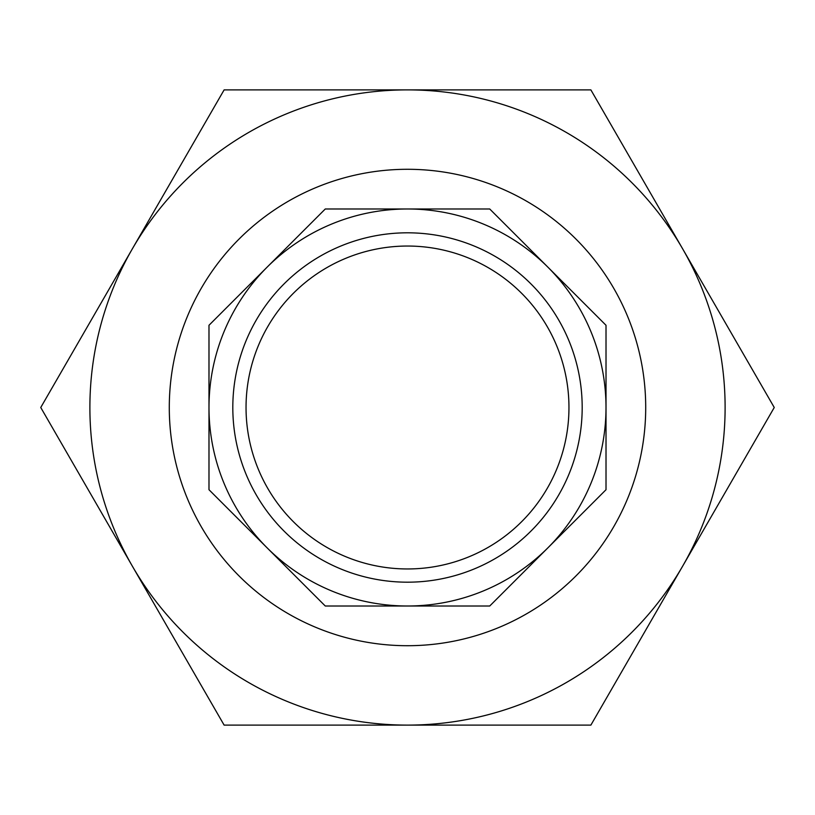 <?xml version="1.0" encoding="UTF-8"?>
<svg xmlns="http://www.w3.org/2000/svg" width="815" height="815" viewBox="0 0 815 815"><rect width="100%" height="100%" fill="white"/><g stroke="black" fill="none" stroke-linecap="round" stroke-linejoin="round"><path stroke-width="1.22" d="M469.287 556.665A161.452 161.452 0 0 0 556.665 345.713A161.452 161.452 0 0 0 345.713 258.335A161.452 161.452 0 0 0 258.335 469.287A161.452 161.452 0 0 0 469.287 556.665A161.452 161.452 0 0 1 258.335 469.287A161.452 161.452 0 0 1 345.713 258.335M267.137 267.137A198.514 198.514 0 0 1 407.5 208.986L325.277 208.986L208.986 325.277L208.986 489.723L325.277 606.014L489.723 606.014L606.014 489.723L606.014 325.277L489.723 208.986L407.5 208.986A198.514 198.514 0 0 1 547.863 547.863A198.514 198.514 0 0 1 208.986 407.5A198.514 198.514 0 0 1 267.137 267.137M316.342 187.419A238.214 238.214 0 0 1 627.581 316.342A238.214 238.214 0 0 1 498.658 627.581A238.214 238.214 0 0 1 187.419 498.658A238.214 238.214 0 0 1 316.342 187.419M407.5 725.116L590.875 725.116L682.562 566.303A317.616 317.616 0 0 1 132.438 566.303L224.125 725.116L407.5 725.116M682.562 248.697A317.616 317.616 0 0 1 682.562 566.303L774.25 407.5L590.875 89.884L407.5 89.884A317.616 317.616 0 0 1 682.562 248.697M132.438 248.697A317.616 317.616 0 0 1 407.5 89.884L224.125 89.884L40.75 407.5L132.438 566.303A317.616 317.616 0 0 1 132.438 248.697M340.65 246.11A174.685 174.685 0 0 1 568.89 340.65A174.685 174.685 0 0 1 474.35 568.89A174.685 174.685 0 0 1 246.11 474.35A174.685 174.685 0 0 1 340.65 246.11"/></g></svg>
